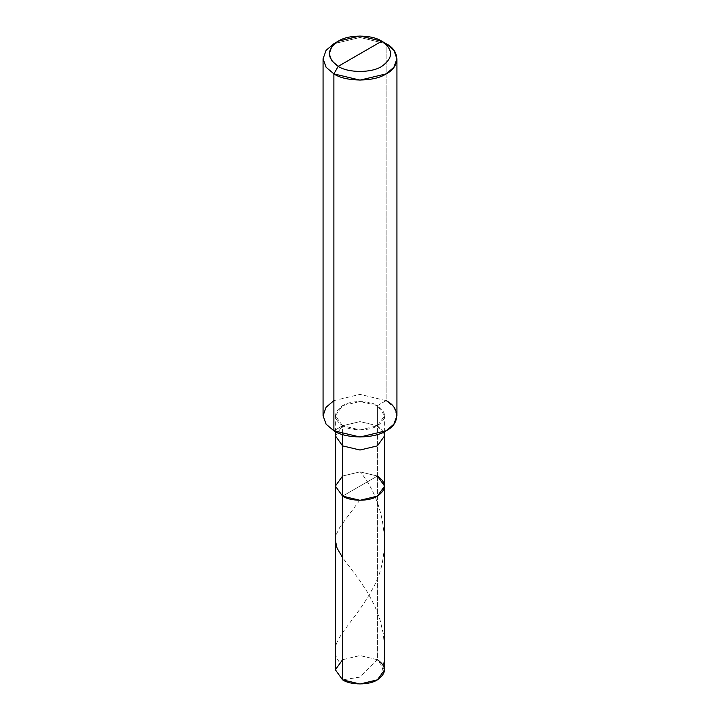 <?xml version="1.0" encoding="UTF-8"?>
<svg xmlns="http://www.w3.org/2000/svg" width="720" height="720" viewBox="0 0 720 720"><rect width="100%" height="100%" fill="white"/><g stroke="black" fill="none" stroke-linecap="round" stroke-linejoin="round"><path stroke-width="0.54" stroke-dasharray="3.6 2.7" d="M335.376 669.78L342.585 659.727L360 655.56L377.415 659.727L377.415 476.028L360 471.861L342.585 476.028L360 471.861L377.415 476.028L342.585 496.134L377.415 476.028L377.415 659.727L360 677.097L342.585 679.833L360 677.097L377.415 659.727L384.624 669.78M377.415 659.727L360 655.56L342.585 659.727M383.742 432.045L377.415 425.763L377.415 476.028L360 471.861L342.585 476.028L335.376 486.081L342.585 476.028L360 471.861L377.415 476.028L342.585 496.134L377.415 476.028L384.624 486.081M377.415 476.028L377.415 405.648L386.118 400.626L386.118 43.722L386.118 400.626L377.415 405.648C386.811 412.353 386.811 419.058 377.415 425.754C369.576 431.181 350.424 431.181 342.585 425.754L342.585 434.511L342.585 425.754L360 429.921L377.415 425.754L384.624 415.701L377.415 405.648L377.415 425.763L384.624 435.816M342.585 425.754L333.882 430.785L342.585 425.754C333.189 419.058 333.189 412.353 342.585 405.648C350.424 400.23 369.576 400.23 377.415 405.648L360 401.49L342.585 405.648L335.376 415.701L342.585 425.754M323.064 415.701L326.097 407.232L333.882 400.626L360 394.38L386.118 400.626L393.903 407.232L396.936 415.701M377.415 425.763L360 421.596L342.585 425.763L335.376 435.816L342.585 425.763L360 421.596L377.415 425.763M386.118 400.626L360 394.38L333.882 400.626M386.118 43.722L360 37.476L333.882 43.722L360 37.476L386.118 43.722L381.771 41.202M339.336 662.049C324.855 642.888 350.541 628.56 371.502 590.697C393.777 554.274 385.065 502.326 360.594 472.248M380.664 677.52L383.85 662.076L384.615 648.522L383.337 633.888L379.971 619.65L374.814 606.159L367.803 592.776L358.839 579.195L342.585 557.631M335.376 540.333L336.474 534.087L340.002 526.923L359.406 500.679M384.624 431.604L384.624 415.701M335.376 431.604L335.376 415.701"/><path stroke-width="1.08" d="M377.415 476.028C386.811 482.733 386.811 489.429 377.415 496.134C369.576 501.561 350.424 501.561 342.585 496.134L342.585 445.869L342.585 496.134L335.376 486.081L342.585 496.134L360 500.301L377.415 496.134L384.624 486.081L384.624 669.78L377.415 679.833L360 684L342.585 679.833L342.585 496.134L335.376 486.081L342.585 476.028L335.376 486.081L342.585 496.134L360 500.301L377.415 496.134L384.624 486.081L377.415 476.028C386.811 482.733 386.811 489.429 377.415 496.134C369.576 501.561 350.424 501.561 342.585 496.134L342.585 679.833C350.424 685.26 369.576 685.26 377.415 679.833C386.811 673.137 386.811 666.432 377.415 659.727M342.585 659.727L335.376 669.78L342.585 679.833L335.376 669.78L335.376 435.816L342.585 445.869L360 450.027L377.415 445.869L384.624 435.816L383.742 432.045M338.229 66.339C326.493 57.96 326.493 49.581 338.229 41.202C348.03 34.425 371.97 34.425 381.771 41.202L338.229 66.339C348.03 73.116 371.97 73.116 381.771 66.339C393.507 57.96 393.507 49.581 381.771 41.202L386.118 43.722C400.212 50.508 400.212 67.095 386.118 73.881C374.364 82.017 345.636 82.017 333.882 73.881L360 80.127L386.118 73.881L393.903 67.266L396.936 58.797L393.903 50.328L386.118 43.722L381.771 41.202C393.507 49.581 393.507 57.96 381.771 66.339C371.97 73.116 348.03 73.116 338.229 66.339L381.771 41.202L360 36L338.229 41.202L331.749 46.71L329.22 53.775L331.749 60.831L338.229 66.339L333.882 73.881L338.229 66.339M384.624 486.081L384.624 435.816L377.415 445.869L360 450.027L342.585 445.869L342.585 434.511L342.585 445.869L335.376 435.816L335.376 431.604M396.936 58.797L396.936 415.701L393.903 424.179L386.118 430.785L360 437.031L333.882 430.785C345.636 438.921 374.364 438.921 386.118 430.785C400.212 423.999 400.212 407.412 386.118 400.626M333.882 400.626L326.097 407.232L323.064 415.701L326.097 424.179L333.882 430.785L333.882 73.881L333.882 430.785L326.097 424.179L323.064 415.701L323.064 58.797L326.097 67.266L333.882 73.881L326.097 67.266L323.064 58.797L326.097 50.328L333.882 43.722L326.097 50.328L323.064 58.797M342.585 557.631L337.032 548.064L335.376 540.333M384.624 435.816L384.624 431.604M333.882 43.722L338.229 41.202"/></g></svg>
